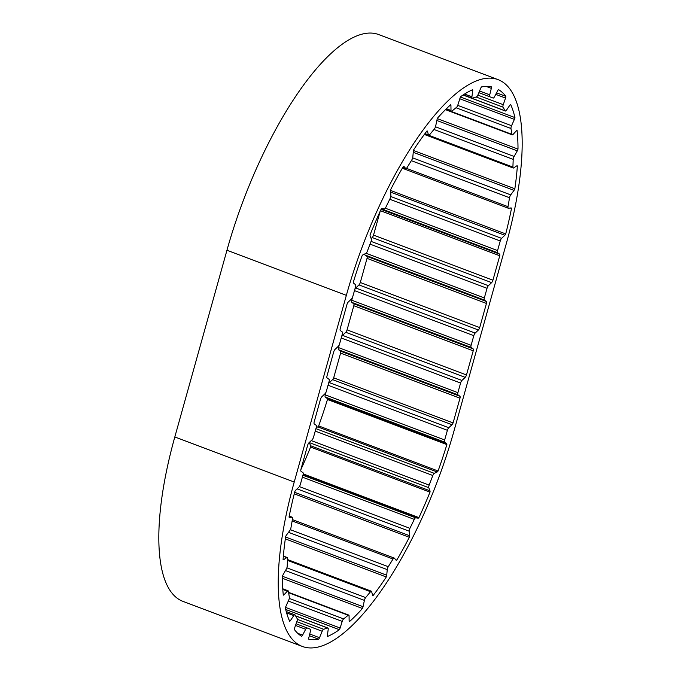 <?xml version="1.0" encoding="UTF-8"?>
<svg xmlns="http://www.w3.org/2000/svg" width="681" height="681" viewBox="0 0 681 681"><rect width="100%" height="100%" fill="white"/><g stroke="black" fill="none" stroke-linecap="round" stroke-linejoin="round"><path stroke-width="1.02" d="M309.327 635.696L318.64 639.212A194.357 65.035 -69.3 0 1 308.714 639.161A2.707 0.902 -69.3 0 1 308.842 637.663L310.442 631.193A2.707 0.902 110.7 0 0 310.289 629.21L307.088 627.933A2.707 0.902 110.7 0 0 305.667 629.278L302.577 635.152A2.707 0.902 -69.3 0 1 301.674 636.343A194.357 65.035 -69.3 0 1 294.345 629.491A2.707 0.902 -69.3 0 1 294.694 627.788L296.993 621.166A2.707 0.902 110.7 0 0 297.214 618.697L295.069 614.977A2.707 0.902 110.7 0 0 294.882 614.807A2.707 0.902 110.7 0 0 293.783 615.615L290.489 620.493A2.707 0.902 -69.3 0 1 289.646 621.302A194.357 65.035 -69.3 0 1 285.373 608.099A2.707 0.902 -69.3 0 1 285.926 606.311L288.761 599.995A2.707 0.902 110.7 0 0 289.348 597.203L288.395 591.295A2.707 0.902 110.7 0 0 288.106 590.793A2.707 0.902 110.7 0 0 287.339 591.176L284.062 594.734A2.707 0.902 -69.3 0 1 283.551 595.109A2.707 0.902 -69.3 0 1 283.296 595.117A194.357 65.035 -69.3 0 1 282.402 576.449A2.707 0.902 -69.3 0 1 283.117 574.696L286.301 569.103A2.707 0.902 110.7 0 0 287.22 566.183L287.527 558.497A2.707 0.902 110.7 0 0 287.212 557.518A2.707 0.902 110.7 0 0 286.761 557.611L283.73 559.62A2.707 0.902 -69.3 0 1 283.534 559.714A2.707 0.902 -69.3 0 1 283.287 559.714A2.707 0.902 -69.3 0 1 283.083 559.527A194.357 65.035 -69.3 0 1 285.637 536.679A2.707 0.902 -69.3 0 1 286.471 535.079L289.783 530.593A2.707 0.902 110.7 0 0 290.966 527.732L292.515 518.777A2.707 0.902 110.7 0 0 292.26 517.228A2.707 0.902 110.7 0 0 292.098 517.211L289.51 517.517A2.707 0.902 -69.3 0 1 289.348 517.5A2.707 0.902 -69.3 0 1 289.05 516.964A194.357 65.035 -69.3 0 1 294.864 491.478A2.707 0.902 -69.3 0 1 295.75 490.141L298.976 487.06A2.707 0.902 110.7 0 0 300.338 484.455L303.028 474.844A2.707 0.902 110.7 0 0 302.985 472.691L301.019 471.278A2.707 0.902 -69.3 0 1 300.934 469.32L307.667 445.178A2.707 0.902 -69.3 0 1 308.978 442.769L312.204 439.688A2.707 0.902 110.7 0 0 313.566 437.083L316.256 427.472A2.707 0.902 110.7 0 0 316.214 425.319L314.247 423.905A2.707 0.902 -69.3 0 1 314.162 421.939L320.504 399.202A2.707 0.902 -69.3 0 1 321.815 396.785L325.041 393.703A2.707 0.902 110.7 0 0 326.403 391.107L329.093 381.488A2.707 0.902 110.7 0 0 329.051 379.334L327.084 377.929A2.707 0.902 -69.3 0 1 326.999 375.955L333.733 351.83A2.707 0.902 -69.3 0 1 335.043 349.413L338.27 346.331A2.707 0.902 110.7 0 0 339.632 343.726L342.313 334.116A2.707 0.902 110.7 0 0 342.279 331.962L340.313 330.549A2.707 0.902 -69.3 0 1 340.228 328.582L347.097 303.981A2.707 0.902 -69.3 0 1 348.238 302.058L351.456 299.027A2.707 0.902 110.7 0 0 352.826 296.431L355.542 286.812A2.707 0.902 110.7 0 0 355.516 284.641L353.567 283.177A2.707 0.902 -69.3 0 1 353.328 282.198A194.357 65.035 -69.3 0 1 362.079 255.792A2.707 0.902 -69.3 0 1 362.973 254.813L365.867 253.409A2.707 0.902 110.7 0 0 367.331 251.255L370.992 241.636A2.707 0.902 110.7 0 0 371.341 239.031L370.149 235.958A2.707 0.902 -69.3 0 1 370.141 234.622A194.357 65.035 -69.3 0 1 381.156 209.135A2.707 0.902 -69.3 0 1 381.981 208.582L384.373 208.888A2.707 0.902 110.7 0 0 384.552 208.863A2.707 0.902 110.7 0 0 385.821 207.313L390.179 198.367A2.707 0.902 110.7 0 0 390.885 195.498L390.536 191.012A2.707 0.902 -69.3 0 1 390.758 189.412A194.357 65.035 -69.3 0 1 403.28 166.573A2.707 0.902 -69.3 0 1 403.85 166.377A2.707 0.902 -69.3 0 1 403.986 166.479L405.706 168.479A2.707 0.902 110.7 0 0 405.842 168.582A2.707 0.902 110.7 0 0 406.089 168.573A2.707 0.902 110.7 0 0 407.042 167.603L411.809 159.916A2.707 0.902 110.7 0 0 412.822 156.988L413.333 151.395A2.707 0.902 -69.3 0 1 413.776 149.641A194.357 65.035 -69.3 0 1 426.961 130.99A2.707 0.902 -69.3 0 1 427.234 130.982A2.707 0.902 -69.3 0 1 427.498 131.356L428.426 134.923A2.707 0.902 110.7 0 0 428.698 135.298A2.707 0.902 110.7 0 0 428.945 135.298A2.707 0.902 110.7 0 0 429.575 134.795L434.418 128.896A2.707 0.902 110.7 0 0 435.67 126.096L437.006 119.779A2.707 0.902 -69.3 0 1 437.636 117.992A194.357 65.035 -69.3 0 1 450.601 104.789A2.707 0.902 -69.3 0 1 450.609 104.789A2.707 0.902 -69.3 0 1 450.933 105.598L451.009 110.475A2.707 0.902 110.7 0 0 451.324 111.284A2.707 0.902 110.7 0 0 451.58 111.284A2.707 0.902 110.7 0 0 451.878 111.114L456.474 107.394A2.707 0.902 110.7 0 0 457.879 104.925L459.956 98.302A2.707 0.902 -69.3 0 1 460.722 96.6A194.357 65.035 -69.3 0 1 472.588 89.739A2.707 0.902 -69.3 0 1 472.691 90.939L471.907 96.813A2.707 0.902 110.7 0 0 472.197 98.158A2.707 0.902 110.7 0 0 472.444 98.158L476.487 96.881A2.707 0.902 110.7 0 0 477.951 94.897L480.624 88.428A2.707 0.902 -69.3 0 1 481.484 86.921A194.357 65.035 -69.3 0 1 491.444 86.87A2.707 0.902 -69.3 0 1 491.316 88.368L489.724 94.838A2.707 0.902 110.7 0 0 489.894 96.813L493.104 98.055A2.707 0.902 110.7 0 0 494.525 96.693L497.615 90.811A2.707 0.902 -69.3 0 1 498.509 89.611A194.357 65.035 -69.3 0 1 505.889 96.37L496.543 92.846M285.322 538.858L386.28 576.977A194.357 65.035 -69.3 0 1 373.086 595.56A2.707 0.902 -69.3 0 1 372.822 595.569A2.707 0.902 -69.3 0 1 372.55 595.177L371.639 591.593A2.707 0.902 110.7 0 0 371.366 591.21A2.707 0.902 110.7 0 0 370.498 591.712L365.654 597.586A2.707 0.902 110.7 0 0 364.505 599.961A2.707 0.902 110.7 0 0 364.395 600.378L363.05 606.703A2.707 0.902 -69.3 0 1 362.42 608.491A194.357 65.035 -69.3 0 1 349.464 621.608L349.447 621.6A2.707 0.902 -69.3 0 1 349.14 620.791L349.072 615.888A2.707 0.902 110.7 0 0 348.757 615.079A2.707 0.902 110.7 0 0 348.212 615.249L343.616 618.927A2.707 0.902 110.7 0 0 342.211 621.395L340.125 628.01A2.707 0.902 -69.3 0 1 339.351 629.712A194.357 65.035 -69.3 0 1 327.518 636.48A2.707 0.902 -69.3 0 1 327.408 635.279L328.208 629.389A2.707 0.902 110.7 0 0 327.919 628.035A2.707 0.902 110.7 0 0 327.68 628.035L323.645 629.278A2.707 0.902 110.7 0 0 322.181 631.253L319.5 637.714A2.707 0.902 -69.3 0 1 318.64 639.212M294.26 493.853L409.324 537.3A194.357 65.035 -69.3 0 1 396.776 560.097A2.707 0.902 -69.3 0 1 396.214 560.284A2.707 0.902 -69.3 0 1 396.078 560.182L394.376 558.156A2.707 0.902 110.7 0 0 394.231 558.054A2.707 0.902 110.7 0 0 393.031 559.024L388.264 566.686A2.707 0.902 110.7 0 0 387.446 568.592A2.707 0.902 110.7 0 0 387.251 569.614L386.723 575.224A2.707 0.902 -69.3 0 1 386.28 576.977M309.336 442.429A2.707 0.902 110.7 0 0 309.395 442.624L310.57 445.732A2.707 0.902 -69.3 0 1 310.579 447.068L429.983 492.159A194.357 65.035 -69.3 0 1 418.943 517.62A2.707 0.902 -69.3 0 1 418.117 518.164L415.742 517.832A2.707 0.902 110.7 0 0 414.286 519.39L409.919 528.328A2.707 0.902 110.7 0 0 409.417 529.665A2.707 0.902 110.7 0 0 409.204 531.197L409.545 535.7A2.707 0.902 -69.3 0 1 409.324 537.3M326.029 392.162L325.263 394.852A2.707 0.902 110.7 0 0 325.254 394.886A2.707 0.902 110.7 0 0 325.28 397.032L327.22 398.513A2.707 0.902 -69.3 0 1 327.459 399.509L446.864 444.591A194.357 65.035 -69.3 0 1 438.07 470.997A2.707 0.902 -69.3 0 1 437.185 471.967L434.291 473.355A2.707 0.902 110.7 0 0 432.827 475.5L429.158 485.11A2.707 0.902 110.7 0 0 428.928 485.8A2.707 0.902 110.7 0 0 428.8 487.715L429.975 490.814A2.707 0.902 -69.3 0 1 429.983 492.159M339.291 344.697L338.491 347.582A2.707 0.902 110.7 0 0 338.525 349.736L340.491 351.149A2.707 0.902 -69.3 0 1 340.585 353.116L459.981 398.198L453.086 422.918A2.707 0.902 -69.3 0 1 451.98 424.714L448.77 427.728A2.707 0.902 110.7 0 0 447.4 430.315L444.667 439.943A2.707 0.902 110.7 0 0 444.659 439.969A2.707 0.902 110.7 0 0 444.684 442.114L446.625 443.603A2.707 0.902 -69.3 0 1 446.864 444.591M510.29 208.011L511.482 208.463A194.357 65.035 -69.3 0 1 505.719 233.923A2.707 0.902 -69.3 0 1 504.825 235.26L501.599 238.359A2.707 0.902 110.7 0 0 500.246 240.963A2.707 0.902 110.7 0 0 500.237 240.972L497.573 250.582A2.707 0.902 110.7 0 0 497.615 252.728L499.59 254.115A2.707 0.902 -69.3 0 1 499.752 255.767L492.925 280.206A2.707 0.902 -69.3 0 1 491.622 282.624L488.396 285.705A2.707 0.902 110.7 0 0 487.034 288.31L484.344 297.92A2.707 0.902 110.7 0 0 484.387 300.074L486.353 301.487A2.707 0.902 -69.3 0 1 486.438 303.454L479.705 327.587A2.707 0.902 -69.3 0 1 478.394 329.996L475.168 333.077A2.707 0.902 110.7 0 0 473.806 335.682L471.116 345.293A2.707 0.902 110.7 0 0 471.158 347.446L473.125 348.859A2.707 0.902 -69.3 0 1 473.21 350.826L466.476 374.959A2.707 0.902 -69.3 0 1 465.166 377.368L461.939 380.449A2.707 0.902 110.7 0 0 460.577 383.054L457.896 392.665A2.707 0.902 110.7 0 0 457.93 394.818L459.896 396.231A2.707 0.902 -69.3 0 1 459.981 398.198M516.896 165.806L517.364 165.985A194.357 65.035 -69.3 0 1 514.862 188.773A2.707 0.902 -69.3 0 1 514.027 190.374L510.716 194.885A2.707 0.902 110.7 0 0 509.686 197.098A2.707 0.902 110.7 0 0 509.533 197.745L508 206.684A2.707 0.902 110.7 0 0 508.256 208.224A2.707 0.902 110.7 0 0 508.426 208.241L511.022 207.918A2.707 0.902 -69.3 0 1 511.184 207.935A2.707 0.902 -69.3 0 1 511.482 208.463M505.889 96.37A2.707 0.902 -69.3 0 1 505.532 98.073L503.25 104.687A2.707 0.902 110.7 0 0 503.114 105.138A2.707 0.902 110.7 0 0 503.029 107.155L505.191 110.833A2.707 0.902 110.7 0 0 505.379 111.012A2.707 0.902 110.7 0 0 506.485 110.194L509.78 105.291A2.707 0.902 -69.3 0 1 510.648 104.474A194.357 65.035 -69.3 0 1 514.947 117.592A2.707 0.902 -69.3 0 1 514.393 119.379L511.567 125.704A2.707 0.902 110.7 0 0 511.167 126.802A2.707 0.902 110.7 0 0 510.98 128.496L511.95 134.37A2.707 0.902 110.7 0 0 512.248 134.872A2.707 0.902 110.7 0 0 513.014 134.48L516.292 130.897A2.707 0.902 -69.3 0 1 517.058 130.514L517.075 130.522A194.357 65.035 -69.3 0 1 518.003 149.105A2.707 0.902 -69.3 0 1 517.288 150.859L514.112 156.468A2.707 0.902 110.7 0 0 513.406 158.171A2.707 0.902 110.7 0 0 513.202 159.388L512.904 167.058A2.707 0.902 110.7 0 0 513.227 168.028A2.707 0.902 110.7 0 0 513.678 167.926L516.717 165.9A2.707 0.902 -69.3 0 1 517.168 165.798A2.707 0.902 -69.3 0 1 517.364 165.985M285.688 609.452L339.351 629.712M282.402 578.271L362.42 608.491M373.086 595.56L372.635 595.39M396.776 560.097L395.644 559.671M310.579 447.068A194.357 65.035 -69.3 0 1 300.857 469.669M418.943 517.62L303.215 473.916M327.459 399.509A194.357 65.035 -69.3 0 1 318.665 425.914A2.707 0.902 -69.3 0 1 317.78 426.876L316.205 427.634M438.07 470.997L318.665 425.914M352.528 297.299L351.711 300.202A2.707 0.902 110.7 0 0 351.754 302.355L353.72 303.769A2.707 0.902 -69.3 0 1 353.805 305.735L347.072 329.868L466.476 374.959M353.805 305.735L473.21 350.826M364.735 253.953A2.707 0.902 110.7 0 0 364.982 254.983L366.948 256.397A2.707 0.902 -69.3 0 1 367.033 258.363L360.3 282.496L479.705 327.587M367.033 258.363L486.438 303.454M380.202 211.212L373.529 235.124L492.925 280.206M380.432 210.71L499.752 255.767M514.862 188.773L413.495 150.501M518.003 149.105L437.347 118.647M514.947 117.592L460.484 97.025M506.179 244.045L454.048 430.75A203.159 67.981 -69.3 0 1 302.373 646.456A203.159 67.981 -69.3 0 1 294.226 482.037L346.357 295.341A203.159 67.981 -69.3 0 1 498.032 79.626A203.159 67.981 -69.3 0 1 506.179 244.045M302.373 646.456L182.968 601.374A203.159 67.981 -69.3 0 1 174.821 436.955L294.226 482.037M498.032 79.626L378.627 34.544A203.159 67.981 -69.3 0 0 226.952 250.25L174.821 436.955M505.719 233.923L390.553 190.433M453.086 422.918L333.681 377.836A2.707 0.902 -69.3 0 1 332.583 379.623L329.366 382.637A2.707 0.902 110.7 0 0 328.276 384.407M340.585 353.116L333.681 377.836M347.072 329.868A2.707 0.902 -69.3 0 1 345.761 332.285L342.534 335.367A2.707 0.902 110.7 0 0 341.513 336.993M360.3 282.496A2.707 0.902 -69.3 0 1 358.989 284.913L355.763 287.986A2.707 0.902 110.7 0 0 354.767 289.57M373.529 235.124A2.707 0.902 -69.3 0 1 372.218 237.533L371.154 238.546M307.088 627.933A2.707 0.902 110.7 0 0 307.088 627.925L296.09 623.779L307.088 627.925M283.092 559.382L283.73 559.62M283.211 594.411L284.062 594.734M289.033 619.94L290.489 620.493M286.871 567.835L365.654 597.586M290.319 529.699L388.264 566.686M299.376 486.592L409.919 528.328M311.26 440.59L429.158 485.11M325.263 394.852L444.667 439.943M390.8 196.528L501.599 238.359M412.669 157.864L510.716 194.885M435.491 126.777L514.112 156.468M457.726 105.376L511.567 125.704M477.866 95.102L503.25 104.687M446.404 108.739L451.009 110.475M424.978 133.621L428.426 134.923M402.803 167.381L405.706 168.479M226.952 250.25L346.357 295.341M426.868 131.118L427.498 131.356M450.064 105.274L450.933 105.598M471.201 90.377L472.691 90.939M464.561 94.038L471.907 96.813M486.166 86.427L491.316 88.368M479.56 90.999L489.724 94.838M478.871 92.676L489.894 96.813M495.742 94.37L505.532 98.073M476.121 96.991L503.029 107.155M463.131 94.957L505.191 110.833M459.811 98.771L514.393 119.379M456.032 107.751L510.98 128.496M445.757 109.377L511.95 134.37M436.862 120.486L517.288 150.859M433.942 129.467L513.202 159.388M428.86 135.315L512.904 167.058M413.248 152.323L514.027 190.374M411.341 160.673L509.533 197.745M406.455 168.343L508 206.684M390.622 192.136L504.825 235.26M389.745 199.252L500.237 240.972M385.301 208.19L497.573 250.582M381.42 208.846L497.615 252.728M381.054 209.348L499.59 254.115M372.218 237.533L491.622 282.624M371.077 241.406L488.396 285.705M370.038 244.13L487.034 288.31M366.089 253.264L484.344 297.92M364.982 254.983L484.387 300.074M366.948 256.397L486.353 301.487M358.989 284.913L478.394 329.996M355.763 287.986L475.168 333.077M354.469 290.617L473.806 335.682M351.711 300.202L471.116 345.293M351.754 302.355L471.158 347.446M353.72 303.769L473.125 348.859M345.761 332.285L465.166 377.368M342.534 335.367L461.939 380.449M341.232 337.989L460.577 383.054M338.491 347.582L457.896 392.665M338.525 349.736L457.93 394.818M340.491 351.149L459.896 396.231M332.583 379.623L451.98 424.714M329.366 382.637L448.77 427.728M328.046 385.242L447.4 430.315M325.28 397.032L444.684 442.114M327.22 398.513L446.625 443.603M317.78 426.876L437.185 471.967M315.924 428.655L434.291 473.355M315.243 431.099L432.827 475.5M309.395 442.624L428.8 487.715M310.57 445.732L429.975 490.814M303.062 474.717L418.117 518.164M302.917 475.236L415.742 517.832M302.39 477.134L414.286 519.39M297.095 488.864L409.204 531.197M294.652 492.312L409.545 535.7M292.14 520.931L393.031 559.024M288.506 532.329L387.251 569.614M285.586 537.028L386.723 575.224M287.45 560.352L370.498 591.712M285.467 570.567L364.395 600.378M282.453 576.271L363.05 606.703M288.633 592.751L348.212 615.249M289.272 598.412L343.616 618.927M288.293 601.034L342.211 621.395M285.526 607.401L340.125 628.01M295.622 615.93L327.68 628.035M297.35 619.344L323.645 629.278M296.814 621.676L322.181 631.253M309.744 634.028L319.5 637.714M295.511 625.447L305.667 629.278M297.767 633.339L302.577 635.152M286.59 612.9L293.783 615.615M282.794 589.457L287.339 591.176M283.339 556.326L286.761 557.611M289.221 516.121L292.098 517.211M445.893 109.232L451.324 111.284M424.816 133.834L428.698 135.298M402.786 167.424L405.842 168.582M463.344 94.821L472.197 98.158M463.037 95.017L505.379 111.012M445.476 109.658L512.248 134.872M424.348 134.463L513.227 168.028M402.318 168.224L508.256 208.224M292.37 519.594L394.231 558.054M287.484 559.535L371.366 591.21M288.565 592.351L348.757 615.079M295.545 615.811L327.919 628.035M286.216 611.529L294.882 614.807M282.751 588.767L288.106 590.793M283.364 556.062L287.212 557.518M289.229 516.079L292.26 517.228"/></g></svg>
